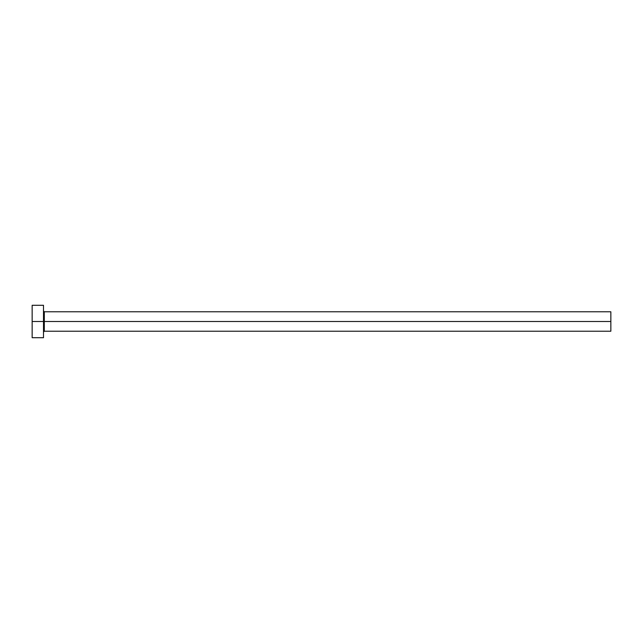<?xml version="1.0" encoding="UTF-8"?>
<svg xmlns="http://www.w3.org/2000/svg" width="643" height="643" viewBox="0 0 643 643"><rect width="100%" height="100%" fill="white"/><g stroke="black" fill="none" stroke-linecap="round" stroke-linejoin="round"><path stroke-width="0.96" d="M32.15 337.712L32.15 305.288L32.15 321.5L610.85 321.5L610.85 331.225L610.85 321.5L44.311 321.5L44.311 311.775L44.311 321.5L32.15 321.5L32.15 337.712L43.499 337.712L43.499 305.288L43.499 337.712M43.499 332.037L44.311 331.225L44.311 321.5L44.311 331.225L610.85 331.225M610.85 321.5L610.85 311.775L610.85 321.5M610.85 311.775L44.311 311.775L43.499 310.963M32.15 305.288L43.499 305.288"/></g></svg>
